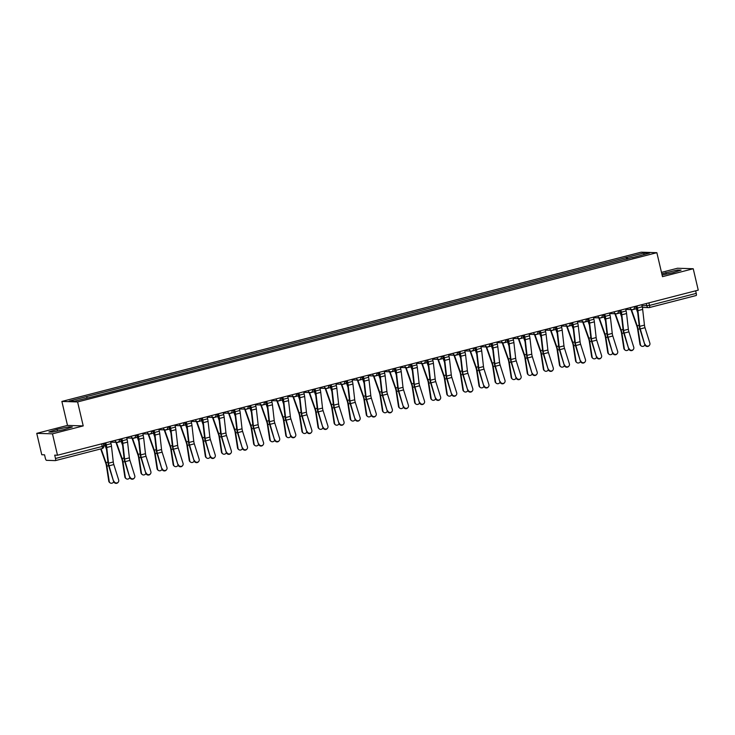 <?xml version="1.0" encoding="UTF-8"?>
<svg xmlns="http://www.w3.org/2000/svg" width="735" height="735" viewBox="0 0 735 735"><rect width="100%" height="100%" fill="white"/><g stroke="black" fill="none" stroke-linecap="round" stroke-linejoin="round"><path stroke-width="1.1" d="M36.75 433.347L52.47 433.834L57.495 455.231L698.25 290.141L693.234 268.744L662.483 276.663L656.86 252.684L641.131 252.188L61.878 401.439L67.501 425.418L36.75 433.347L41.766 454.744L44.55 454.827L45.331 458.162A2.214 0.606 -104.4 0 0 46.47 460.33L55.364 460.615A2.214 0.606 -104.4 0 0 55.419 460.606A2.214 0.606 -104.4 0 0 55.492 458.484L102.229 446.439L103.764 445.915L103.185 443.462M693.234 268.744L677.505 268.247L661.482 272.382M52.47 433.834L83.22 425.914L77.598 401.935L656.86 252.684M57.495 455.231L54.712 455.149L55.492 458.484M695.641 290.812L696.247 293.384A2.214 0.606 75.6 0 1 696.174 295.516A2.214 0.606 75.6 0 1 696.128 295.516L649.474 307.533M627.754 258.885L626.955 257.351L644.292 252.886L649.575 253.051L632.229 257.737M626.955 257.351L69.154 401.071L74.437 401.236L92.518 396.799L632.238 257.516M61.878 401.439L77.598 401.935M662.097 275.037L672.883 272.722L681.088 270.103L677.578 269.993L661.812 273.806M67.501 425.418L83.22 425.914M52.396 432.088L64.11 429.58L72.315 426.962L68.814 426.851L57.1 429.359L48.896 431.978L52.396 432.088M626.652 259.17L626.22 257.333M86.491 396.606L87.199 397.947M644.292 252.886L643.713 254.558M666.259 274.146L665.873 272.51M677.845 271.142L677.578 269.993M57.486 430.995L57.1 429.359M69.081 427.99L68.814 426.851M645.1 344.283A2.545 2.407 40.3 0 0 649.418 345.321A2.545 2.407 40.3 0 0 649.85 343.061L645.008 327.7L640.268 328.922L644.797 344.651A2.545 2.407 -139.7 0 0 649.106 345.68L649.418 345.321M636.583 306.026L637.052 308.02A5.54 1.516 75.6 0 1 637.41 310.078L639.202 325.789A5.54 1.516 -104.4 0 0 639.955 329.289L644.797 344.651M636.969 305.935L637.456 308.038A6.982 1.911 75.6 0 1 637.916 310.629L639.707 326.34A4.098 1.121 -104.4 0 0 640.268 328.922M641.71 304.703L642.206 306.807A6.982 1.911 75.6 0 1 642.666 309.407L644.448 325.118A4.098 1.121 -104.4 0 0 645.008 327.7M641.196 345.946L640.718 345.56A2.545 2.306 -51.3 0 1 639.937 344.182L640.415 344.568A2.545 2.306 128.7 0 0 644.898 344.917M635.619 306.274L635.711 306.67A5.54 1.516 -104.4 0 0 636.317 308.737L637.704 312.669M631.016 309.582A6.982 1.911 -104.4 0 0 631.319 310.482L636.933 326.312A4.098 1.121 75.6 0 1 637.585 328.903L639.937 344.182M631.448 309.6A5.54 1.516 -104.4 0 0 631.567 309.959L637.181 325.789A5.54 1.516 75.6 0 1 638.063 329.289L640.415 344.568M629.004 348.436A2.545 2.407 40.3 0 0 633.322 349.465A2.545 2.407 40.3 0 0 633.754 347.214L628.912 331.852L624.171 333.074L628.701 348.794A2.545 2.407 -139.7 0 0 633.01 349.832L633.322 349.465M620.487 310.179L620.956 312.173A5.54 1.516 75.6 0 1 621.314 314.222L623.105 329.941A5.54 1.516 -104.4 0 0 623.859 333.433L628.701 348.794M620.873 310.078L621.36 312.182A6.982 1.911 75.6 0 1 621.819 314.773L623.611 330.484A4.098 1.121 -104.4 0 0 624.171 333.074M625.614 308.856L626.11 310.96A6.982 1.911 75.6 0 1 626.569 313.551L628.351 329.262A4.098 1.121 -104.4 0 0 628.912 331.852M612.907 352.579A2.545 2.407 40.3 0 0 617.225 353.618A2.545 2.407 40.3 0 0 617.657 351.358L612.815 335.996L608.075 337.218L612.604 352.938A2.545 2.407 -139.7 0 0 616.913 353.976L617.225 353.618M604.39 314.323L604.859 316.316A5.54 1.516 75.6 0 1 605.217 318.374L607.009 334.085A5.54 1.516 -104.4 0 0 607.762 337.585L612.604 352.938M604.776 314.222L605.263 316.326A6.982 1.911 75.6 0 1 605.723 318.916L607.514 334.636A4.098 1.121 -104.4 0 0 608.075 337.218M609.517 313L610.013 315.104A6.982 1.911 75.6 0 1 610.473 317.695L612.255 333.414A4.098 1.121 -104.4 0 0 612.815 335.996M596.811 356.723A2.545 2.407 40.3 0 0 601.129 357.761A2.545 2.407 40.3 0 0 601.561 355.501L596.719 340.149L591.978 341.371L596.508 357.091A2.545 2.407 -139.7 0 0 600.817 358.129L601.129 357.761M588.294 318.466L588.763 320.46A5.54 1.516 75.6 0 1 589.121 322.518L590.912 338.238A5.54 1.516 -104.4 0 0 591.666 341.729L596.508 357.091M588.68 318.374L589.167 320.478A6.982 1.911 75.6 0 1 589.626 323.069L591.418 338.78A4.098 1.121 -104.4 0 0 591.978 341.371M593.421 317.152L593.917 319.256A6.982 1.911 75.6 0 1 594.376 321.847L596.159 337.558A4.098 1.121 -104.4 0 0 596.719 340.149M625.099 350.09L624.621 349.704A2.545 2.306 -51.3 0 1 623.84 348.335L624.318 348.721A2.545 2.306 128.7 0 0 628.802 349.061M619.522 310.427L619.614 310.813A5.54 1.516 -104.4 0 0 620.221 312.88L621.608 316.813M614.919 313.735A6.982 1.911 -104.4 0 0 615.223 314.626L620.836 330.456A4.098 1.121 75.6 0 1 621.488 333.047L623.84 348.335M615.351 313.744A5.54 1.516 -104.4 0 0 615.471 314.102L621.084 329.932A5.54 1.516 75.6 0 1 621.966 333.433L624.318 348.721M609.003 354.242L608.525 353.857A2.545 2.306 -51.3 0 1 607.744 352.478L608.222 352.864A2.545 2.306 128.7 0 0 612.705 353.213M603.426 314.571L603.518 314.966A5.54 1.516 -104.4 0 0 604.124 317.024L605.511 320.956M598.823 317.878A6.982 1.911 -104.4 0 0 599.126 318.779L604.74 334.609A4.098 1.121 75.6 0 1 605.392 337.2L607.744 352.478M599.255 317.897A5.54 1.516 -104.4 0 0 599.374 318.255L604.988 334.085A5.54 1.516 75.6 0 1 605.87 337.585L608.222 352.864M592.906 358.386L592.428 358A2.545 2.306 -51.3 0 1 591.647 356.622L592.125 357.008A2.545 2.306 128.7 0 0 596.609 357.357M587.329 318.724L587.421 319.109A5.54 1.516 -104.4 0 0 588.028 321.177L589.415 325.109M582.726 322.022A6.982 1.911 -104.4 0 0 583.03 322.922L588.643 338.752A4.098 1.121 75.6 0 1 589.295 341.343L591.647 356.622M583.158 322.04A5.54 1.516 -104.4 0 0 583.278 322.399L588.891 338.229A5.54 1.516 75.6 0 1 589.773 341.729L592.125 357.008M580.714 360.876A2.545 2.407 40.3 0 0 585.032 361.914A2.545 2.407 40.3 0 0 585.464 359.654L580.622 344.292L575.882 345.514L580.411 361.234A2.545 2.407 -139.7 0 0 584.72 362.272L585.032 361.914M572.197 322.619L572.666 324.613A5.54 1.516 75.6 0 1 573.034 326.671L574.816 342.381A5.54 1.516 -104.4 0 0 575.569 345.873L580.411 361.234M572.583 322.518L573.07 324.622A6.982 1.911 75.6 0 1 573.53 327.213L575.321 342.933A4.098 1.121 -104.4 0 0 575.882 345.514M577.324 321.296L577.82 323.4A6.982 1.911 75.6 0 1 578.28 325.991L580.062 341.702A4.098 1.121 -104.4 0 0 580.622 344.292M564.618 365.019A2.545 2.407 40.3 0 0 568.936 366.058A2.545 2.407 40.3 0 0 569.368 363.797L564.526 348.436L559.785 349.658L564.315 365.387A2.545 2.407 -139.7 0 0 568.624 366.416L568.936 366.058M556.101 326.763L556.57 328.756A5.54 1.516 75.6 0 1 556.937 330.814L558.719 346.525A5.54 1.516 -104.4 0 0 559.473 350.025L564.315 365.387M556.487 326.671L556.974 328.775A6.982 1.911 75.6 0 1 557.433 331.366L559.225 347.076A4.098 1.121 -104.4 0 0 559.785 349.658M561.228 325.44L561.724 327.544A6.982 1.911 75.6 0 1 562.183 330.144L563.966 345.854A4.098 1.121 -104.4 0 0 564.526 348.436M576.81 362.539L576.332 362.153A2.545 2.306 -51.3 0 1 575.551 360.775L576.029 361.161A2.545 2.306 128.7 0 0 580.512 361.51M571.233 322.867L571.325 323.262A5.54 1.516 -104.4 0 0 571.931 325.32L573.328 329.252M566.63 326.175A6.982 1.911 -104.4 0 0 566.933 327.066L572.547 342.905A4.098 1.121 75.6 0 1 573.199 345.487L575.551 360.775M567.062 326.184A5.54 1.516 -104.4 0 0 567.181 326.542L572.795 342.381A5.54 1.516 75.6 0 1 573.677 345.873L576.029 361.161M560.713 366.682L560.235 366.296A2.545 2.306 -51.3 0 1 559.454 364.918L559.932 365.304A2.545 2.306 128.7 0 0 564.416 365.653M555.136 327.011L555.228 327.406A5.54 1.516 -104.4 0 0 555.835 329.473L557.231 333.405M550.533 330.318A6.982 1.911 -104.4 0 0 550.837 331.219L556.45 347.049A4.098 1.121 75.6 0 1 557.102 349.639L559.454 364.918M550.965 330.337A5.54 1.516 -104.4 0 0 551.085 330.695L556.698 346.525A5.54 1.516 75.6 0 1 557.58 350.025L559.932 365.304M548.521 369.172A2.545 2.407 40.3 0 0 552.839 370.21A2.545 2.407 40.3 0 0 553.271 367.95L548.429 352.589L543.689 353.811L548.218 369.53A2.545 2.407 -139.7 0 0 552.536 370.569L552.839 370.21M540.005 330.915L540.473 332.909A5.54 1.516 75.6 0 1 540.841 334.967L542.623 350.678A5.54 1.516 -104.4 0 0 543.376 354.169L548.218 369.53M540.39 330.814L540.886 332.918A6.982 1.911 75.6 0 1 541.337 335.509L543.128 351.22A4.098 1.121 -104.4 0 0 543.689 353.811M545.131 329.592L545.627 331.696A6.982 1.911 75.6 0 1 546.087 334.287L547.869 349.998A4.098 1.121 -104.4 0 0 548.429 352.589M532.425 373.316A2.545 2.407 40.3 0 0 536.743 374.354A2.545 2.407 40.3 0 0 537.175 372.094L532.333 356.732L527.592 357.954L532.122 373.674A2.545 2.407 -139.7 0 0 536.44 374.712L536.743 374.354M523.908 335.059L524.377 337.053A5.54 1.516 75.6 0 1 524.744 339.111L526.526 354.821A5.54 1.516 -104.4 0 0 527.28 358.322L532.122 373.674M524.294 334.958L524.79 337.062A6.982 1.911 75.6 0 1 525.24 339.662L527.032 355.373A4.098 1.121 -104.4 0 0 527.592 357.954M529.035 333.736L529.531 335.84A6.982 1.911 75.6 0 1 529.99 338.431L531.772 354.151A4.098 1.121 -104.4 0 0 532.333 356.732M516.328 377.468A2.545 2.407 40.3 0 0 520.646 378.497A2.545 2.407 40.3 0 0 521.078 376.237L516.236 360.885L511.496 362.107L516.025 377.827A2.545 2.407 -139.7 0 0 520.343 378.865L520.646 378.497M507.812 339.212L508.28 341.196A5.54 1.516 75.6 0 1 508.648 343.254L510.43 358.974A5.54 1.516 -104.4 0 0 511.183 362.465L516.025 377.827M508.197 339.111L508.693 341.215A6.982 1.911 75.6 0 1 509.144 343.805L510.935 359.516A4.098 1.121 -104.4 0 0 511.496 362.107M512.938 337.889L513.434 339.993A6.982 1.911 75.6 0 1 513.894 342.583L515.676 358.294A4.098 1.121 -104.4 0 0 516.236 360.885M500.232 381.612A2.545 2.407 40.3 0 0 504.55 382.65A2.545 2.407 40.3 0 0 504.982 380.39L500.14 365.029L495.399 366.25L499.929 381.97A2.545 2.407 -139.7 0 0 504.247 383.008L504.55 382.65M491.715 343.355L492.184 345.349A5.54 1.516 75.6 0 1 492.551 347.407L494.333 363.118A5.54 1.516 -104.4 0 0 495.087 366.609L499.929 381.97M492.101 343.254L492.597 345.358A6.982 1.911 75.6 0 1 493.047 347.949L494.839 363.669A4.098 1.121 -104.4 0 0 495.399 366.25M496.842 342.032L497.338 344.136A6.982 1.911 75.6 0 1 497.797 346.727L499.579 362.438A4.098 1.121 -104.4 0 0 500.14 365.029M484.135 385.756A2.545 2.407 40.3 0 0 488.453 386.794A2.545 2.407 40.3 0 0 488.885 384.534L484.043 369.172L479.303 370.403L483.832 386.123A2.545 2.407 -139.7 0 0 488.15 387.152L488.453 386.794M475.618 347.499L476.087 349.492A5.54 1.516 75.6 0 1 476.455 351.55L478.237 367.261A5.54 1.516 -104.4 0 0 478.99 370.762L483.832 386.123M476.004 347.407L476.5 349.511A6.982 1.911 75.6 0 1 476.951 352.102L478.742 367.812A4.098 1.121 -104.4 0 0 479.303 370.403M480.745 346.176L481.241 348.289A6.982 1.911 75.6 0 1 481.701 350.88L483.483 366.59A4.098 1.121 -104.4 0 0 484.043 369.172M468.039 389.908A2.545 2.407 40.3 0 0 472.357 390.946A2.545 2.407 40.3 0 0 472.789 388.686L467.947 373.325L463.206 374.547L467.736 390.267A2.545 2.407 -139.7 0 0 472.054 391.305L472.357 390.946M459.522 351.652L459.991 353.645A5.54 1.516 75.6 0 1 460.358 355.703L462.14 371.414A5.54 1.516 -104.4 0 0 462.894 374.905L467.736 390.267M459.908 351.55L460.404 353.654A6.982 1.911 75.6 0 1 460.854 356.245L462.646 371.956A4.098 1.121 -104.4 0 0 463.206 374.547M464.649 350.329L465.145 352.433A6.982 1.911 75.6 0 1 465.604 355.023L467.387 370.734A4.098 1.121 -104.4 0 0 467.947 373.325M451.942 394.052A2.545 2.407 40.3 0 0 456.26 395.09A2.545 2.407 40.3 0 0 456.692 392.83L451.85 377.468L447.11 378.69L451.639 394.41A2.545 2.407 -139.7 0 0 455.957 395.448L456.26 395.09M443.425 355.795L443.894 357.789A5.54 1.516 75.6 0 1 444.262 359.847L446.044 375.557A5.54 1.516 -104.4 0 0 446.797 379.058L451.639 394.41M443.811 355.694L444.308 357.798A6.982 1.911 75.6 0 1 444.758 360.398L446.549 376.109A4.098 1.121 -104.4 0 0 447.11 378.69M448.561 354.472L449.048 356.576A6.982 1.911 75.6 0 1 449.508 359.167L451.29 374.887A4.098 1.121 -104.4 0 0 451.85 377.468M435.846 398.205A2.545 2.407 40.3 0 0 440.164 399.234A2.545 2.407 40.3 0 0 440.596 396.973L435.754 381.621L431.013 382.843L435.543 398.563A2.545 2.407 -139.7 0 0 439.861 399.601L440.164 399.234M427.329 359.948L427.798 361.932A5.54 1.516 75.6 0 1 428.165 363.99L429.947 379.71A5.54 1.516 -104.4 0 0 430.701 383.201L435.543 398.563M427.715 359.847L428.211 361.951A6.982 1.911 75.6 0 1 428.661 364.542L430.453 380.252A4.098 1.121 -104.4 0 0 431.013 382.843M432.465 358.625L432.952 360.729A6.982 1.911 75.6 0 1 433.411 363.32L435.193 379.03A4.098 1.121 -104.4 0 0 435.754 381.621M544.617 370.835L544.139 370.449A2.545 2.306 -51.3 0 1 543.358 369.071L543.836 369.457A2.545 2.306 128.7 0 0 548.319 369.797M539.04 331.163L539.132 331.549A5.54 1.516 -104.4 0 0 539.738 333.616L541.135 337.549M534.437 334.471A6.982 1.911 -104.4 0 0 534.74 335.362L540.354 351.192A4.098 1.121 75.6 0 1 541.006 353.783L543.358 369.071M534.869 334.48A5.54 1.516 -104.4 0 0 534.988 334.838L540.602 350.668A5.54 1.516 75.6 0 1 541.484 354.169L543.836 369.457M528.52 374.979L528.042 374.593A2.545 2.306 -51.3 0 1 527.261 373.215L527.739 373.6A2.545 2.306 128.7 0 0 532.223 373.95M522.943 335.307L523.035 335.702A5.54 1.516 -104.4 0 0 523.642 337.76L525.038 341.702M518.34 338.614A6.982 1.911 -104.4 0 0 518.644 339.515L524.257 355.345A4.098 1.121 75.6 0 1 524.909 357.936L527.261 373.215M518.772 338.633A5.54 1.516 -104.4 0 0 518.892 338.991L524.505 354.821A5.54 1.516 75.6 0 1 525.387 358.322L527.739 373.6M512.424 379.122L511.946 378.736A2.545 2.306 -51.3 0 1 511.165 377.358L511.643 377.744A2.545 2.306 128.7 0 0 516.126 378.093M506.847 339.46L506.939 339.846A5.54 1.516 -104.4 0 0 507.545 341.913L508.942 345.845M502.244 342.767A6.982 1.911 -104.4 0 0 502.547 343.658L508.161 359.488A4.098 1.121 75.6 0 1 508.813 362.079L511.165 377.358M502.676 342.776A5.54 1.516 -104.4 0 0 502.795 343.135L508.409 358.965A5.54 1.516 75.6 0 1 509.291 362.465L511.643 377.744M496.327 383.275L495.849 382.889A2.545 2.306 -51.3 0 1 495.068 381.511L495.546 381.897A2.545 2.306 128.7 0 0 500.03 382.246M490.75 343.603L490.842 343.998A5.54 1.516 -104.4 0 0 491.449 346.056L492.845 349.989M486.147 346.911A6.982 1.911 -104.4 0 0 486.451 347.802L492.064 363.641A4.098 1.121 75.6 0 1 492.716 366.223L495.068 381.511M486.579 346.92A5.54 1.516 -104.4 0 0 486.699 347.278L492.312 363.118A5.54 1.516 75.6 0 1 493.194 366.609L495.546 381.897M480.231 387.418L479.753 387.033A2.545 2.306 -51.3 0 1 478.972 385.654L479.45 386.04A2.545 2.306 128.7 0 0 483.933 386.389M474.654 347.747L474.746 348.142A5.54 1.516 -104.4 0 0 475.352 350.209L476.749 354.141M470.051 351.054A6.982 1.911 -104.4 0 0 470.354 351.955L475.968 367.785A4.098 1.121 75.6 0 1 476.62 370.376L478.972 385.654M470.483 351.073A5.54 1.516 -104.4 0 0 470.602 351.431L476.216 367.261A5.54 1.516 75.6 0 1 477.098 370.762L479.45 386.04M464.134 391.571L463.656 391.185A2.545 2.306 -51.3 0 1 462.875 389.807L463.353 390.193A2.545 2.306 128.7 0 0 467.837 390.542M458.557 351.9L458.649 352.285A5.54 1.516 -104.4 0 0 459.256 354.353L460.652 358.285M453.964 355.207A6.982 1.911 -104.4 0 0 454.258 356.098L459.871 371.928A4.098 1.121 75.6 0 1 460.523 374.519L462.875 389.807M454.386 355.216A5.54 1.516 -104.4 0 0 454.506 355.575L460.119 371.405A5.54 1.516 75.6 0 1 461.001 374.905L463.353 390.193M448.038 395.715L447.56 395.329A2.545 2.306 -51.3 0 1 446.779 393.951L447.257 394.337A2.545 2.306 128.7 0 0 451.74 394.686M442.461 356.043L442.553 356.438A5.54 1.516 -104.4 0 0 443.159 358.496L444.556 362.438M437.867 359.351A6.982 1.911 -104.4 0 0 438.161 360.251L443.775 376.081A4.098 1.121 75.6 0 1 444.427 378.672L446.779 393.951M438.29 359.369A5.54 1.516 -104.4 0 0 438.409 359.727L444.023 375.557A5.54 1.516 75.6 0 1 444.905 379.058L447.257 394.337M431.941 399.858L431.463 399.472A2.545 2.306 -51.3 0 1 430.682 398.104L431.16 398.489A2.545 2.306 128.7 0 0 435.644 398.829M426.364 360.196L426.456 360.582A5.54 1.516 -104.4 0 0 427.063 362.649L428.459 366.581M421.771 363.503A6.982 1.911 -104.4 0 0 422.065 364.395L427.678 380.225A4.098 1.121 75.6 0 1 428.33 382.816L430.682 398.104M422.193 363.513A5.54 1.516 -104.4 0 0 422.313 363.871L427.926 379.701A5.54 1.516 75.6 0 1 428.808 383.201L431.16 398.489M419.749 402.348A2.545 2.407 40.3 0 0 424.067 403.386A2.545 2.407 40.3 0 0 424.499 401.126L419.657 385.765L414.917 386.987L419.446 402.706A2.545 2.407 -139.7 0 0 423.764 403.745L424.067 403.386M411.233 364.091L411.701 366.085A5.54 1.516 75.6 0 1 412.069 368.143L413.851 383.854A5.54 1.516 -104.4 0 0 414.604 387.345L419.446 402.706M411.618 363.99L412.114 366.094A6.982 1.911 75.6 0 1 412.565 368.685L414.356 384.405A4.098 1.121 -104.4 0 0 414.917 386.987M416.368 362.768L416.855 364.872A6.982 1.911 75.6 0 1 417.315 367.463L419.097 383.174A4.098 1.121 -104.4 0 0 419.657 385.765M403.653 406.492A2.545 2.407 40.3 0 0 407.971 407.53A2.545 2.407 40.3 0 0 408.403 405.27L403.561 389.908L398.82 391.139L403.35 406.859A2.545 2.407 -139.7 0 0 407.668 407.888L407.971 407.53M395.136 368.235L395.605 370.229A5.54 1.516 75.6 0 1 395.972 372.287L397.754 387.997A5.54 1.516 -104.4 0 0 398.508 391.498L403.35 406.859M395.522 368.143L396.018 370.247A6.982 1.911 75.6 0 1 396.477 372.838L398.26 388.549A4.098 1.121 -104.4 0 0 398.82 391.139M400.272 366.921L400.759 369.025A6.982 1.911 75.6 0 1 401.218 371.616L403 387.327A4.098 1.121 -104.4 0 0 403.561 389.908M387.556 410.644A2.545 2.407 40.3 0 0 391.874 411.683A2.545 2.407 40.3 0 0 392.306 409.423L387.464 394.061L382.724 395.283L387.253 411.003A2.545 2.407 -139.7 0 0 391.571 412.041L391.874 411.683M379.039 372.388L379.508 374.381A5.54 1.516 75.6 0 1 379.876 376.439L381.658 392.15A5.54 1.516 -104.4 0 0 382.421 395.641L387.253 411.003M379.425 372.287L379.921 374.391A6.982 1.911 75.6 0 1 380.381 376.981L382.163 392.692A4.098 1.121 -104.4 0 0 382.724 395.283M384.175 371.065L384.662 373.169A6.982 1.911 75.6 0 1 385.122 375.76L386.904 391.47A4.098 1.121 -104.4 0 0 387.464 394.061M371.46 414.788A2.545 2.407 40.3 0 0 375.778 415.826A2.545 2.407 40.3 0 0 376.21 413.566L371.368 398.205L366.627 399.427L371.157 415.156A2.545 2.407 -139.7 0 0 375.475 416.185L375.778 415.826M362.943 376.531L363.412 378.525A5.54 1.516 75.6 0 1 363.779 380.583L365.561 396.294A5.54 1.516 -104.4 0 0 366.324 399.794L371.157 415.156M363.329 376.43L363.825 378.534A6.982 1.911 75.6 0 1 364.284 381.134L366.067 396.845A4.098 1.121 -104.4 0 0 366.627 399.427M368.079 375.208L368.566 377.312A6.982 1.911 75.6 0 1 369.025 379.903L370.808 395.623A4.098 1.121 -104.4 0 0 371.368 398.205M355.363 418.941A2.545 2.407 40.3 0 0 359.681 419.97A2.545 2.407 40.3 0 0 360.113 417.71L355.281 402.357L350.531 403.579L355.06 419.299A2.545 2.407 -139.7 0 0 359.378 420.337L359.681 419.97M346.846 380.684L347.315 382.678A5.54 1.516 75.6 0 1 347.683 384.727L349.465 400.446A5.54 1.516 -104.4 0 0 350.227 403.938L355.06 419.299M347.232 380.583L347.728 382.687A6.982 1.911 75.6 0 1 348.188 385.278L349.97 400.988A4.098 1.121 -104.4 0 0 350.531 403.579M351.982 379.361L352.469 381.465A6.982 1.911 75.6 0 1 352.929 384.056L354.72 399.767A4.098 1.121 -104.4 0 0 355.281 402.357M339.267 423.084A2.545 2.407 40.3 0 0 343.585 424.123A2.545 2.407 40.3 0 0 344.017 421.862L339.184 406.501L334.434 407.723L338.964 423.443A2.545 2.407 -139.7 0 0 343.282 424.481L343.585 424.123M330.75 384.828L331.219 386.821A5.54 1.516 75.6 0 1 331.586 388.879L333.368 404.59A5.54 1.516 -104.4 0 0 334.131 408.09L338.964 423.443M331.136 384.727L331.632 386.83A6.982 1.911 75.6 0 1 332.091 389.421L333.874 405.141A4.098 1.121 -104.4 0 0 334.434 407.723M335.886 383.505L336.373 385.609A6.982 1.911 75.6 0 1 336.832 388.199L338.624 403.919A4.098 1.121 -104.4 0 0 339.184 406.501M323.17 427.228A2.545 2.407 40.3 0 0 327.488 428.266A2.545 2.407 40.3 0 0 327.92 426.006L323.088 410.644L318.338 411.876L322.867 427.595A2.545 2.407 -139.7 0 0 327.185 428.634L327.488 428.266M314.654 388.971L315.122 390.965A5.54 1.516 75.6 0 1 315.49 393.023L317.272 408.733A5.54 1.516 -104.4 0 0 318.034 412.234L322.867 427.595M315.039 388.879L315.535 390.983A6.982 1.911 75.6 0 1 315.995 393.574L317.777 409.285A4.098 1.121 -104.4 0 0 318.338 411.876M319.789 387.657L320.276 389.761A6.982 1.911 75.6 0 1 320.736 392.352L322.527 408.063A4.098 1.121 -104.4 0 0 323.088 410.644M307.074 431.381A2.545 2.407 40.3 0 0 311.392 432.419A2.545 2.407 40.3 0 0 311.824 430.159L306.991 414.797L302.241 416.019L306.771 431.739A2.545 2.407 -139.7 0 0 311.089 432.777L311.392 432.419M298.557 393.124L299.026 395.118A5.54 1.516 75.6 0 1 299.393 397.176L301.175 412.886A5.54 1.516 -104.4 0 0 301.938 416.377L306.771 431.739M298.943 393.023L299.439 395.127A6.982 1.911 75.6 0 1 299.898 397.718L301.681 413.428A4.098 1.121 -104.4 0 0 302.241 416.019M303.693 391.801L304.18 393.905A6.982 1.911 75.6 0 1 304.639 396.496L306.431 412.206A4.098 1.121 -104.4 0 0 306.991 414.797M290.977 435.524A2.545 2.407 40.3 0 0 295.295 436.562A2.545 2.407 40.3 0 0 295.727 434.302L290.895 418.941L286.145 420.163L290.674 435.892A2.545 2.407 -139.7 0 0 294.992 436.921L295.295 436.562M282.46 397.267L282.929 399.261A5.54 1.516 75.6 0 1 283.297 401.319L285.079 417.03A5.54 1.516 -104.4 0 0 285.841 420.53L290.674 435.892M282.846 397.166L283.342 399.28A6.982 1.911 75.6 0 1 283.802 401.87L285.584 417.581A4.098 1.121 -104.4 0 0 286.145 420.163M287.596 395.944L288.083 398.048A6.982 1.911 75.6 0 1 288.543 400.648L290.334 416.359A4.098 1.121 -104.4 0 0 290.895 418.941M274.881 439.677A2.545 2.407 40.3 0 0 279.199 440.706A2.545 2.407 40.3 0 0 279.631 438.455L274.798 423.094L270.048 424.315L274.578 440.035A2.545 2.407 -139.7 0 0 278.896 441.073L279.199 440.706M266.364 401.42L266.833 403.414A5.54 1.516 75.6 0 1 267.2 405.463L268.982 421.183A5.54 1.516 -104.4 0 0 269.745 424.674L274.578 440.035M266.75 401.319L267.246 403.423A6.982 1.911 75.6 0 1 267.705 406.014L269.488 421.725A4.098 1.121 -104.4 0 0 270.048 424.315M271.5 400.097L271.987 402.201A6.982 1.911 75.6 0 1 272.446 404.792L274.238 420.503A4.098 1.121 -104.4 0 0 274.798 423.094M258.784 443.821A2.545 2.407 40.3 0 0 263.102 444.859A2.545 2.407 40.3 0 0 263.534 442.599L258.702 427.237L253.952 428.459L258.481 444.179A2.545 2.407 -139.7 0 0 262.799 445.217L263.102 444.859M250.267 405.564L250.736 407.558A5.54 1.516 75.6 0 1 251.104 409.615L252.886 425.326A5.54 1.516 -104.4 0 0 253.648 428.827L258.481 444.179M250.653 405.463L251.149 407.567A6.982 1.911 75.6 0 1 251.609 410.158L253.391 425.877A4.098 1.121 -104.4 0 0 253.952 428.459M255.403 404.241L255.89 406.345A6.982 1.911 75.6 0 1 256.35 408.936L258.141 424.655A4.098 1.121 -104.4 0 0 258.702 427.237M242.688 447.964A2.545 2.407 40.3 0 0 247.006 449.002A2.545 2.407 40.3 0 0 247.438 446.742L242.605 431.39L237.855 432.612L242.385 448.332A2.545 2.407 -139.7 0 0 246.703 449.37L247.006 449.002M234.18 409.707L234.64 411.701A5.54 1.516 75.6 0 1 235.007 413.759L236.789 429.47A5.54 1.516 -104.4 0 0 237.552 432.97L242.385 448.332M234.557 409.615L235.053 411.719A6.982 1.911 75.6 0 1 235.512 414.31L237.295 430.021A4.098 1.121 -104.4 0 0 237.855 432.612M239.307 408.394L239.794 410.498A6.982 1.911 75.6 0 1 240.253 413.088L242.045 428.799A4.098 1.121 -104.4 0 0 242.605 431.39M226.591 452.117A2.545 2.407 40.3 0 0 230.909 453.155A2.545 2.407 40.3 0 0 231.341 450.895L226.509 435.533L221.759 436.755L226.288 452.475A2.545 2.407 -139.7 0 0 230.606 453.513L230.909 453.155M218.084 413.86L218.543 415.854A5.54 1.516 75.6 0 1 218.911 417.912L220.693 433.622A5.54 1.516 -104.4 0 0 221.455 437.114L226.288 452.475M218.46 413.759L218.956 415.863A6.982 1.911 75.6 0 1 219.416 418.454L221.198 434.164A4.098 1.121 -104.4 0 0 221.759 436.755M223.21 412.537L223.706 414.641A6.982 1.911 75.6 0 1 224.157 417.232L225.948 432.943A4.098 1.121 -104.4 0 0 226.509 435.533M210.495 456.26A2.545 2.407 40.3 0 0 214.813 457.299A2.545 2.407 40.3 0 0 215.245 455.038L210.412 439.677L205.662 440.899L210.192 456.628A2.545 2.407 -139.7 0 0 214.51 457.657L214.813 457.299M201.987 418.004L202.447 419.997A5.54 1.516 75.6 0 1 202.814 422.055L204.596 437.766A5.54 1.516 -104.4 0 0 205.359 441.266L210.192 456.628M202.364 417.912L202.86 420.016A6.982 1.911 75.6 0 1 203.319 422.607L205.102 438.317A4.098 1.121 -104.4 0 0 205.662 440.899M207.114 416.681L207.61 418.785A6.982 1.911 75.6 0 1 208.06 421.385L209.852 437.095A4.098 1.121 -104.4 0 0 210.412 439.677M194.398 460.413A2.545 2.407 40.3 0 0 198.716 461.442A2.545 2.407 40.3 0 0 199.148 459.191L194.316 443.83L189.566 445.052L194.095 460.771A2.545 2.407 -139.7 0 0 198.413 461.81L198.716 461.442M185.891 422.156L186.35 424.15A5.54 1.516 75.6 0 1 186.718 426.199L188.5 441.919A5.54 1.516 -104.4 0 0 189.262 445.41L194.095 460.771M186.267 422.055L186.763 424.159A6.982 1.911 75.6 0 1 187.223 426.75L189.005 442.461A4.098 1.121 -104.4 0 0 189.566 445.052M191.017 420.833L191.513 422.937A6.982 1.911 75.6 0 1 191.964 425.528L193.755 441.239A4.098 1.121 -104.4 0 0 194.316 443.83M415.845 404.011L415.367 403.625A2.545 2.306 -51.3 0 1 414.586 402.247L415.064 402.633A2.545 2.306 128.7 0 0 419.547 402.982M410.268 364.339L410.36 364.735A5.54 1.516 -104.4 0 0 410.966 366.793L412.363 370.725M405.674 367.647A6.982 1.911 -104.4 0 0 405.968 368.538L411.582 384.377A4.098 1.121 75.6 0 1 412.234 386.968L414.586 402.247M406.097 367.656A5.54 1.516 -104.4 0 0 406.216 368.014L411.83 383.854A5.54 1.516 75.6 0 1 412.712 387.354L415.064 402.633M399.748 408.155L399.27 407.769A2.545 2.306 -51.3 0 1 398.489 406.391L398.967 406.777A2.545 2.306 128.7 0 0 403.451 407.126M394.171 368.483L394.263 368.878A5.54 1.516 -104.4 0 0 394.87 370.945L396.266 374.878M389.578 371.791A6.982 1.911 -104.4 0 0 389.872 372.691L395.485 388.521A4.098 1.121 75.6 0 1 396.137 391.112L398.489 406.391M390 371.809A5.54 1.516 -104.4 0 0 390.12 372.167L395.733 387.997A5.54 1.516 75.6 0 1 396.615 391.498L398.967 406.777M383.652 412.307L383.174 411.922A2.545 2.306 -51.3 0 1 382.393 410.543L382.871 410.929A2.545 2.306 128.7 0 0 387.354 411.278M378.075 372.636L378.167 373.022A5.54 1.516 -104.4 0 0 378.773 375.089L380.17 379.021M373.481 375.943A6.982 1.911 -104.4 0 0 373.775 376.834L379.389 392.665A4.098 1.121 75.6 0 1 380.041 395.255L382.393 410.543M373.904 375.952A5.54 1.516 -104.4 0 0 374.023 376.311L379.637 392.141A5.54 1.516 75.6 0 1 380.519 395.641L382.871 410.929M367.555 416.451L367.077 416.065A2.545 2.306 -51.3 0 1 366.296 414.687L366.774 415.073A2.545 2.306 128.7 0 0 371.258 415.422M361.978 376.779L362.07 377.174A5.54 1.516 -104.4 0 0 362.677 379.242L364.073 383.174M357.385 380.087A6.982 1.911 -104.4 0 0 357.679 380.987L363.292 396.817A4.098 1.121 75.6 0 1 363.944 399.408L366.296 414.687M357.807 380.105A5.54 1.516 -104.4 0 0 357.927 380.464L363.54 396.294A5.54 1.516 75.6 0 1 364.422 399.794L366.774 415.073M351.459 420.595L350.981 420.209A2.545 2.306 -51.3 0 1 350.2 418.84L350.678 419.226A2.545 2.306 128.7 0 0 355.161 419.566M345.882 380.932L345.974 381.318A5.54 1.516 -104.4 0 0 346.58 383.385L347.977 387.317M341.288 384.24A6.982 1.911 -104.4 0 0 341.582 385.131L347.196 400.961A4.098 1.121 75.6 0 1 347.848 403.552L350.2 418.84M341.711 384.249A5.54 1.516 -104.4 0 0 341.83 384.607L347.444 400.437A5.54 1.516 75.6 0 1 348.335 403.938L350.678 419.226M335.362 424.747L334.884 424.361A2.545 2.306 -51.3 0 1 334.103 422.983L334.581 423.369A2.545 2.306 128.7 0 0 339.065 423.718M329.785 385.076L329.877 385.471A5.54 1.516 -104.4 0 0 330.484 387.529L331.88 391.461M325.192 388.383A6.982 1.911 -104.4 0 0 325.486 389.274L331.099 405.114A4.098 1.121 75.6 0 1 331.751 407.704L334.103 422.983M325.614 388.392A5.54 1.516 -104.4 0 0 325.734 388.751L331.347 404.59A5.54 1.516 75.6 0 1 332.238 408.09L334.581 423.369M319.266 428.891L318.788 428.505A2.545 2.306 -51.3 0 1 318.007 427.127L318.485 427.513A2.545 2.306 128.7 0 0 322.968 427.862M313.689 389.219L313.781 389.614A5.54 1.516 -104.4 0 0 314.387 391.681L315.784 395.614M309.095 392.527A6.982 1.911 -104.4 0 0 309.389 393.427L315.003 409.257A4.098 1.121 75.6 0 1 315.655 411.848L318.007 427.127M309.518 392.545A5.54 1.516 -104.4 0 0 309.637 392.903L315.251 408.733A5.54 1.516 75.6 0 1 316.142 412.234L318.485 427.513M303.169 433.044L302.691 432.658A2.545 2.306 -51.3 0 1 301.91 431.28L302.388 431.665A2.545 2.306 128.7 0 0 306.872 432.015M297.592 393.372L297.684 393.758A5.54 1.516 -104.4 0 0 298.291 395.825L299.687 399.757M292.999 396.679A6.982 1.911 -104.4 0 0 293.293 397.571L298.906 413.41A4.098 1.121 75.6 0 1 299.558 415.992L301.91 431.28M293.421 396.689A5.54 1.516 -104.4 0 0 293.541 397.047L299.154 412.877A5.54 1.516 75.6 0 1 300.045 416.377L302.388 431.665M287.073 437.187L286.595 436.801A2.545 2.306 -51.3 0 1 285.814 435.423L286.292 435.809A2.545 2.306 128.7 0 0 290.775 436.158M281.496 397.516L281.588 397.911A5.54 1.516 -104.4 0 0 282.194 399.978L283.591 403.91M276.902 400.823A6.982 1.911 -104.4 0 0 277.196 401.723L282.81 417.553A4.098 1.121 75.6 0 1 283.462 420.144L285.814 435.423M277.325 400.841A5.54 1.516 -104.4 0 0 277.444 401.2L283.058 417.03A5.54 1.516 75.6 0 1 283.949 420.53L286.292 435.809M270.976 441.331L270.498 440.945A2.545 2.306 -51.3 0 1 269.717 439.576L270.204 439.962A2.545 2.306 128.7 0 0 274.679 440.302M265.399 401.668L265.491 402.054A5.54 1.516 -104.4 0 0 266.098 404.121L267.494 408.054M260.806 404.976A6.982 1.911 -104.4 0 0 261.1 405.867L266.713 421.697A4.098 1.121 75.6 0 1 267.365 424.288L269.717 439.576M261.228 404.985A5.54 1.516 -104.4 0 0 261.348 405.343L266.961 421.173A5.54 1.516 75.6 0 1 267.852 424.674L270.204 439.962M254.88 445.483L254.402 445.098A2.545 2.306 -51.3 0 1 253.621 443.719L254.108 444.105A2.545 2.306 128.7 0 0 258.582 444.454M249.303 405.812L249.395 406.207A5.54 1.516 -104.4 0 0 250.001 408.265L251.398 412.197M244.709 409.119A6.982 1.911 -104.4 0 0 245.003 410.02L250.617 425.85A4.098 1.121 75.6 0 1 251.269 428.441L253.621 443.719M245.132 409.129A5.54 1.516 -104.4 0 0 245.26 409.487L250.865 425.326A5.54 1.516 75.6 0 1 251.756 428.827L254.108 444.105M238.783 449.627L238.305 449.241A2.545 2.306 -51.3 0 1 237.524 447.863L238.011 448.249A2.545 2.306 128.7 0 0 242.486 448.598M233.206 409.955L233.298 410.35A5.54 1.516 -104.4 0 0 233.905 412.418L235.301 416.35M228.613 413.263A6.982 1.911 -104.4 0 0 228.907 414.163L234.52 429.993A4.098 1.121 75.6 0 1 235.172 432.584L237.524 447.863M229.035 413.281A5.54 1.516 -104.4 0 0 229.164 413.64L234.777 429.47A5.54 1.516 75.6 0 1 235.659 432.97L238.011 448.249M222.687 453.78L222.209 453.394A2.545 2.306 -51.3 0 1 221.428 452.016L221.915 452.402A2.545 2.306 128.7 0 0 226.389 452.751M217.11 414.108L217.202 414.494A5.54 1.516 -104.4 0 0 217.808 416.561L219.205 420.493M212.516 417.416A6.982 1.911 -104.4 0 0 212.81 418.307L218.424 434.146A4.098 1.121 75.6 0 1 219.076 436.728L221.428 452.016M212.939 417.425A5.54 1.516 -104.4 0 0 213.067 417.783L218.681 433.622A5.54 1.516 75.6 0 1 219.563 437.114L221.915 452.402M206.59 457.923L206.112 457.537A2.545 2.306 -51.3 0 1 205.331 456.159L205.818 456.545A2.545 2.306 128.7 0 0 210.293 456.894M201.023 418.252L201.114 418.647A5.54 1.516 -104.4 0 0 201.712 420.714L203.108 424.646M196.42 421.559A6.982 1.911 -104.4 0 0 196.714 422.46L202.327 438.29A4.098 1.121 75.6 0 1 202.979 440.881L205.331 456.159M196.842 421.578A5.54 1.516 -104.4 0 0 196.971 421.936L202.584 437.766A5.54 1.516 75.6 0 1 203.466 441.266L205.818 456.545M190.503 462.067L190.016 461.681A2.545 2.306 -51.3 0 1 189.235 460.312L189.722 460.698A2.545 2.306 128.7 0 0 194.196 461.038M184.926 422.404L185.018 422.79A5.54 1.516 -104.4 0 0 185.615 424.858L187.012 428.79M180.323 425.712A6.982 1.911 -104.4 0 0 180.617 426.603L186.231 442.433A4.098 1.121 75.6 0 1 186.883 445.024L189.235 460.312M180.746 425.721A5.54 1.516 -104.4 0 0 180.874 426.079L186.488 441.91A5.54 1.516 75.6 0 1 187.37 445.41L189.722 460.698M178.302 464.557A2.545 2.407 40.3 0 0 182.62 465.595A2.545 2.407 40.3 0 0 183.052 463.335L178.219 447.973L173.469 449.195L177.999 464.915A2.545 2.407 -139.7 0 0 182.317 465.953L182.62 465.595M169.794 426.3L170.254 428.294A5.54 1.516 75.6 0 1 170.621 430.352L172.403 446.062A5.54 1.516 -104.4 0 0 173.166 449.563L177.999 464.915M170.171 426.199L170.667 428.303A6.982 1.911 75.6 0 1 171.126 430.894L172.909 446.614A4.098 1.121 -104.4 0 0 173.469 449.195M174.921 424.977L175.417 427.081A6.982 1.911 75.6 0 1 175.867 429.672L177.659 445.392A4.098 1.121 -104.4 0 0 178.219 447.973M174.406 466.22L173.919 465.834A2.545 2.306 -51.3 0 1 173.138 464.456L173.625 464.842A2.545 2.306 128.7 0 0 178.1 465.191M168.829 426.548L168.921 426.943A5.54 1.516 -104.4 0 0 169.519 429.001L170.915 432.933M164.227 429.856A6.982 1.911 -104.4 0 0 164.521 430.756L170.134 446.586A4.098 1.121 75.6 0 1 170.786 449.177L173.138 464.456M164.649 429.865A5.54 1.516 -104.4 0 0 164.778 430.232L170.391 446.062A5.54 1.516 75.6 0 1 171.273 449.563L173.625 464.842M162.205 468.7A2.545 2.407 40.3 0 0 166.523 469.738A2.545 2.407 40.3 0 0 166.955 467.478L162.123 452.126L157.373 453.348L161.902 469.068A2.545 2.407 -139.7 0 0 166.22 470.106L166.523 469.738M153.698 430.444L154.157 432.437A5.54 1.516 75.6 0 1 154.525 434.495L156.307 450.215A5.54 1.516 -104.4 0 0 157.07 453.706L161.902 469.068M154.074 430.352L154.571 432.456A6.982 1.911 75.6 0 1 155.03 435.046L156.812 450.757A4.098 1.121 -104.4 0 0 157.373 453.348M158.824 429.13L159.32 431.234A6.982 1.911 75.6 0 1 159.771 433.825L161.562 449.535A4.098 1.121 -104.4 0 0 162.123 452.126M158.31 470.363L157.823 469.977A2.545 2.306 -51.3 0 1 157.042 468.599L157.529 468.985A2.545 2.306 128.7 0 0 162.003 469.334M152.733 430.701L152.825 431.087A5.54 1.516 -104.4 0 0 153.422 433.154L154.819 437.086M148.13 433.999A6.982 1.911 -104.4 0 0 148.424 434.899L154.038 450.73A4.098 1.121 75.6 0 1 154.69 453.32L157.042 468.599M148.553 434.017A5.54 1.516 -104.4 0 0 148.681 434.376L154.295 450.206A5.54 1.516 75.6 0 1 155.177 453.706L157.529 468.985M146.118 472.853A2.545 2.407 40.3 0 0 150.427 473.891A2.545 2.407 40.3 0 0 150.859 471.631L146.026 456.27L141.276 457.492L145.806 473.211A2.545 2.407 -139.7 0 0 150.124 474.25L150.427 473.891M137.601 434.596L138.07 436.59A5.54 1.516 75.6 0 1 138.428 438.648L140.21 454.359A5.54 1.516 -104.4 0 0 140.973 457.85L145.806 473.211M137.978 434.495L138.474 436.599A6.982 1.911 75.6 0 1 138.933 439.19L140.716 454.91A4.098 1.121 -104.4 0 0 141.276 457.492M142.728 433.273L143.224 435.377A6.982 1.911 75.6 0 1 143.674 437.968L145.466 453.679A4.098 1.121 -104.4 0 0 146.026 456.27M142.213 474.516L141.726 474.13A2.545 2.306 -51.3 0 1 140.945 472.752L141.432 473.138A2.545 2.306 128.7 0 0 145.907 473.487M136.636 434.844L136.728 435.239A5.54 1.516 -104.4 0 0 137.326 437.297L138.722 441.23M132.034 438.152A6.982 1.911 -104.4 0 0 132.328 439.043L137.941 454.882A4.098 1.121 75.6 0 1 138.593 457.464L140.945 472.752M132.456 438.161A5.54 1.516 -104.4 0 0 132.585 438.519L138.198 454.359A5.54 1.516 75.6 0 1 139.08 457.85L141.432 473.138M130.022 476.997A2.545 2.407 40.3 0 0 134.33 478.035A2.545 2.407 40.3 0 0 134.762 475.775L129.93 460.413L125.18 461.635L129.709 477.364A2.545 2.407 -139.7 0 0 134.027 478.393L134.33 478.035M121.505 438.74L121.973 440.734A5.54 1.516 75.6 0 1 122.332 442.792L124.114 458.502A5.54 1.516 -104.4 0 0 124.876 462.003L129.709 477.364M121.881 438.648L122.377 440.752A6.982 1.911 75.6 0 1 122.837 443.343L124.619 459.053A4.098 1.121 -104.4 0 0 125.18 461.635M126.631 437.417L127.127 439.521A6.982 1.911 75.6 0 1 127.578 442.121L129.369 457.831A4.098 1.121 -104.4 0 0 129.93 460.413M126.117 478.66L125.63 478.274A2.545 2.306 -51.3 0 1 124.849 476.896L125.336 477.281A2.545 2.306 128.7 0 0 129.81 477.631M120.54 438.988L120.632 439.383A5.54 1.516 -104.4 0 0 121.229 441.45L122.626 445.382M115.937 442.295A6.982 1.911 -104.4 0 0 116.231 443.196L121.845 459.026A4.098 1.121 75.6 0 1 122.497 461.617L124.849 476.896M116.36 442.314A5.54 1.516 -104.4 0 0 116.488 442.672L122.102 458.502A5.54 1.516 75.6 0 1 122.984 462.003L125.336 477.281M113.925 481.149A2.545 2.407 40.3 0 0 118.234 482.178A2.545 2.407 40.3 0 0 118.666 479.927L113.833 464.566L109.083 465.788L113.613 481.508A2.545 2.407 -139.7 0 0 117.931 482.546L118.234 482.178M105.408 442.893L105.877 444.886A5.54 1.516 75.6 0 1 106.235 446.944L108.017 462.655A5.54 1.516 -104.4 0 0 108.78 466.146L113.613 481.508M105.785 442.792L106.281 444.895A6.982 1.911 75.6 0 1 106.74 447.486L108.523 463.197A4.098 1.121 -104.4 0 0 109.083 465.788M110.535 441.57L111.031 443.674A6.982 1.911 75.6 0 1 111.481 446.264L113.273 461.975A4.098 1.121 -104.4 0 0 113.833 464.566M110.02 482.812L109.533 482.426A2.545 2.306 -51.3 0 1 108.752 481.048L109.239 481.434A2.545 2.306 128.7 0 0 113.714 481.774M104.444 443.141L104.535 443.527A5.54 1.516 -104.4 0 0 105.133 445.594L106.529 449.526M100.704 448.938L105.748 463.169A4.098 1.121 75.6 0 1 106.4 465.76L108.752 481.048M101.108 448.837L106.005 462.646A5.54 1.516 75.6 0 1 106.887 466.146L109.239 481.434M114.201 440.623L119.281 439.319M130.297 436.48L135.378 435.166M146.394 432.327L151.474 431.022M162.49 428.183L167.571 426.87M178.587 424.031L183.667 422.726M194.683 419.887L199.764 418.573M210.78 415.744L215.86 414.43M226.876 411.591L231.957 410.286M242.973 407.447L248.053 406.133M259.069 403.294L264.15 401.99M275.166 399.151L280.246 397.837M291.262 395.007L296.343 393.694M307.359 390.855L312.439 389.55M323.455 386.711L328.536 385.397M339.552 382.558L344.632 381.254M355.648 378.415L360.729 377.101M371.745 374.262L376.825 372.957M387.841 370.118L392.922 368.814M403.938 365.975L409.018 364.661M420.034 361.822L425.115 360.517M436.131 357.679L441.211 356.365M452.227 353.526L457.308 352.221M468.324 349.382L473.404 348.078M484.42 345.239L489.501 343.925M500.517 341.086L505.597 339.781M516.613 336.942L521.694 335.629M532.71 332.79L537.79 331.485M548.806 328.646L553.887 327.341M564.903 324.502L569.983 323.189M580.999 320.35L586.08 319.045M597.096 316.206L602.176 314.892M613.183 312.053L618.264 310.749M629.279 307.91L634.36 306.596M101.632 443.866L102.229 446.439A2.214 0.606 -104.4 0 1 102.156 448.561A2.214 0.606 -104.4 0 1 102.11 448.57L55.456 460.588M641.967 305.788L649.51 305.429L696.247 293.384M646.249 303.537L646.818 305.944A2.214 2.122 -88.2 0 0 648.812 307.625A2.214 2.214 0 0 0 649.428 307.552A2.214 0.606 -104.4 0 0 649.51 305.429L648.904 302.857M115.073 440.403L115.129 440.651A2.214 2.122 91.8 0 0 117.701 442.268M131.17 436.25L131.225 436.507A2.214 2.122 91.8 0 0 133.798 438.124M147.266 432.106L147.322 432.355A2.214 2.122 91.8 0 0 149.894 433.981M163.363 427.954L163.418 428.211A2.214 2.122 91.8 0 0 165.991 429.828M179.459 423.81L179.515 424.067A2.214 2.122 91.8 0 0 182.087 425.684M195.556 419.667L195.611 419.915A2.214 2.122 91.8 0 0 198.184 421.532M211.652 415.514L211.708 415.771A2.214 2.122 91.8 0 0 214.28 417.388M227.749 411.37L227.804 411.618A2.214 2.122 91.8 0 0 230.377 413.245M243.845 407.218L243.901 407.475A2.214 2.122 91.8 0 0 246.473 409.092M259.942 403.074L259.997 403.322A2.214 2.122 91.8 0 0 262.57 404.948M276.038 398.921L276.094 399.178A2.214 2.122 91.8 0 0 278.666 400.796M292.135 394.778L292.19 395.035A2.214 2.122 91.8 0 0 294.763 396.652M308.231 390.634L308.287 390.882A2.214 2.122 91.8 0 0 310.859 392.499M324.328 386.481L324.383 386.739A2.214 2.122 91.8 0 0 326.956 388.356M340.424 382.338L340.48 382.586A2.214 2.122 91.8 0 0 343.052 384.212M356.521 378.185L356.576 378.442A2.214 2.122 91.8 0 0 359.149 380.059M372.617 374.041L372.673 374.299A2.214 2.122 91.8 0 0 375.245 375.916M388.714 369.898L388.769 370.146A2.214 2.122 91.8 0 0 391.342 371.763M404.81 365.745L404.866 366.002A2.214 2.122 91.8 0 0 407.438 367.619M420.907 361.602L420.962 361.85A2.214 2.122 91.8 0 0 423.535 363.476M437.003 357.449L437.059 357.706A2.214 2.122 91.8 0 0 439.631 359.323M453.091 353.305L453.155 353.563A2.214 2.122 91.8 0 0 455.718 355.18M469.187 349.162L469.252 349.41A2.214 2.122 91.8 0 0 471.815 351.027M485.284 345.009L485.348 345.266A2.214 2.122 91.8 0 0 487.911 346.883M501.38 340.865L501.445 341.113A2.214 2.122 91.8 0 0 504.008 342.74M517.477 336.713L517.541 336.97A2.214 2.122 91.8 0 0 520.104 338.587M533.573 332.569L533.638 332.826A2.214 2.122 91.8 0 0 536.201 334.443M549.67 328.426L549.734 328.674A2.214 2.122 91.8 0 0 552.297 330.291M565.766 324.273L565.831 324.53A2.214 2.122 91.8 0 0 568.394 326.147M581.863 320.129L581.927 320.377A2.214 2.122 91.8 0 0 584.49 322.003M597.959 315.976L598.024 316.234A2.214 2.122 91.8 0 0 600.587 317.851M614.056 311.833L614.12 312.09A2.214 2.122 91.8 0 0 616.683 313.707M630.152 307.689L630.217 307.937A2.214 2.122 91.8 0 0 632.78 309.554M642.344 307.423L648.812 307.625A2.214 2.122 -88.2 0 0 649.382 307.561A2.214 0.606 -104.4 0 0 649.428 307.552L696.174 295.516M642.206 306.807L637.456 308.038M644.448 325.118L639.707 326.34M642.666 309.407L637.916 310.629M634.452 306.991L635.711 306.67M638.063 329.289L639.817 328.839M637.181 325.789L639.138 325.283M631.567 309.959L636.317 308.737M626.11 310.96L621.36 312.182M628.351 329.262L623.611 330.484M626.569 313.551L621.819 314.773M610.013 315.104L605.263 316.326M612.255 333.414L607.514 334.636M610.473 317.695L605.723 318.916M593.917 319.256L589.167 320.478M596.159 337.558L591.418 338.78M594.376 321.847L589.626 323.069M618.355 311.144L619.614 310.813M621.966 333.433L623.721 332.983M621.084 329.932L623.041 329.427M615.471 314.102L620.221 312.88M602.259 315.287L603.518 314.966M605.87 337.585L607.625 337.126M604.988 334.085L606.954 333.58M599.374 318.255L604.124 317.024M586.163 319.431L587.421 319.109M589.773 341.729L591.528 341.279M588.891 338.229L590.857 337.723M583.278 322.399L588.028 321.177M577.82 323.4L573.07 324.622M580.062 341.702L575.321 342.933M578.28 325.991L573.53 327.213M561.724 327.544L556.974 328.775M563.966 345.854L559.225 347.076M562.183 330.144L557.433 331.366M570.066 323.584L571.325 323.262M573.677 345.873L575.432 345.422M572.795 342.381L574.761 341.876M567.181 326.542L571.931 325.32M553.97 327.727L555.228 327.406M557.58 350.025L559.335 349.575M556.698 346.525L558.664 346.02M551.085 330.695L555.835 329.473M545.627 331.696L540.886 332.918M547.869 349.998L543.128 351.22M546.087 334.287L541.337 335.509M529.531 335.84L524.79 337.062M531.772 354.151L527.032 355.373M529.99 338.431L525.24 339.662M513.434 339.993L508.693 341.215M515.676 358.294L510.935 359.516M513.894 342.583L509.144 343.805M497.338 344.136L492.597 345.358M499.579 362.438L494.839 363.669M497.797 346.727L493.047 347.949M481.241 348.289L476.5 349.511M483.483 366.59L478.742 367.812M481.701 350.88L476.951 352.102M465.145 352.433L460.404 353.654M467.387 370.734L462.646 371.956M465.604 355.023L460.854 356.245M449.048 356.576L444.308 357.798M451.29 374.887L446.549 376.109M449.508 359.167L444.758 360.398M432.952 360.729L428.211 361.951M435.193 379.03L430.453 380.252M433.411 363.32L428.661 364.542M537.873 331.88L539.132 331.549M541.484 354.169L543.238 353.719M540.602 350.668L542.568 350.163M534.988 334.838L539.738 333.616M521.776 336.024L523.035 335.702M525.387 358.322L527.151 357.862M524.505 354.821L526.471 354.316M518.892 338.991L523.642 337.76M505.68 340.167L506.939 339.846M509.291 362.465L511.055 362.015M508.409 358.965L510.375 358.459M502.795 343.135L507.545 341.913M489.583 344.32L490.842 343.998M493.194 366.609L494.958 366.159M492.312 363.118L494.278 362.612M486.699 347.278L491.449 346.056M473.487 348.463L474.746 348.142M477.098 370.762L478.862 370.311M476.216 367.261L478.182 366.756M470.602 351.431L475.352 350.209M457.39 352.616L458.649 352.285M461.001 374.905L462.765 374.455M460.119 371.405L462.085 370.899M454.506 355.575L459.256 354.353M441.294 356.76L442.553 356.438M444.905 379.058L446.669 378.598M444.023 375.557L445.989 375.052M438.409 359.727L443.159 358.496M425.207 360.903L426.456 360.582M428.808 383.201L430.572 382.751M427.926 379.701L429.892 379.196M422.313 363.871L427.063 362.649M416.855 364.872L412.114 366.094M419.097 383.174L414.356 384.405M417.315 367.463L412.565 368.685M400.759 369.025L396.018 370.247M403 387.327L398.26 388.549M401.218 371.616L396.477 372.838M384.662 373.169L379.921 374.391M386.904 391.47L382.163 392.692M385.122 375.76L380.381 376.981M368.566 377.312L363.825 378.534M370.808 395.623L366.067 396.845M369.025 379.903L364.284 381.134M352.469 381.465L347.728 382.687M354.72 399.767L349.97 400.988M352.929 384.056L348.188 385.278M336.373 385.609L331.632 386.83M338.624 403.919L333.874 405.141M336.832 388.199L332.091 389.421M320.276 389.761L315.535 390.983M322.527 408.063L317.777 409.285M320.736 392.352L315.995 393.574M304.18 393.905L299.439 395.127M306.431 412.206L301.681 413.428M304.639 396.496L299.898 397.718M288.083 398.048L283.342 399.28M290.334 416.359L285.584 417.581M288.543 400.648L283.802 401.87M271.987 402.201L267.246 403.423M274.238 420.503L269.488 421.725M272.446 404.792L267.705 406.014M255.89 406.345L251.149 407.567M258.141 424.655L253.391 425.877M256.35 408.936L251.609 410.158M239.794 410.498L235.053 411.719M242.045 428.799L237.295 430.021M240.253 413.088L235.512 414.31M223.706 414.641L218.956 415.863M225.948 432.943L221.198 434.164M224.157 417.232L219.416 418.454M207.61 418.785L202.86 420.016M209.852 437.095L205.102 438.317M208.06 421.385L203.319 422.607M191.513 422.937L186.763 424.159M193.755 441.239L189.005 442.461M191.964 425.528L187.223 426.75M409.11 365.056L410.36 364.735M412.712 387.354L414.476 386.895M411.83 383.854L413.796 383.348M406.216 368.014L410.966 366.793M393.014 369.2L394.263 368.878M396.615 391.498L398.379 391.048M395.733 387.997L397.699 387.492M390.12 372.167L394.87 370.945M376.917 373.352L378.167 373.022M380.519 395.641L382.283 395.191M379.637 392.141L381.603 391.636M374.023 376.311L378.773 375.089M360.821 377.496L362.07 377.174M364.422 399.794L366.186 399.335M363.54 396.294L365.506 395.788M357.927 380.464L362.677 379.242M344.724 381.64L345.974 381.318M348.335 403.938L350.09 403.487M347.444 400.437L349.41 399.932M341.83 384.607L346.58 383.385M328.628 385.792L329.877 385.471M332.238 408.09L333.993 407.631M331.347 404.59L333.313 404.085M325.734 388.751L330.484 387.529M312.531 389.936L313.781 389.614M316.142 412.234L317.897 411.784M315.251 408.733L317.217 408.228M309.637 392.903L314.387 391.681M296.435 394.089L297.684 393.758M300.045 416.377L301.8 415.927M299.154 412.877L301.12 412.372M293.541 397.047L298.291 395.825M280.338 398.232L281.588 397.911M283.949 420.53L285.704 420.08M283.058 417.03L285.024 416.524M277.444 401.2L282.194 399.978M264.242 402.376L265.491 402.054M267.852 424.674L269.607 424.224M266.961 421.173L268.927 420.668M261.348 405.343L266.098 404.121M248.145 406.529L249.395 406.207M251.756 428.827L253.511 428.367M250.865 425.326L252.831 424.821M245.26 409.487L250.001 408.265M232.049 410.672L233.298 410.35M235.659 432.97L237.414 432.52M234.777 429.47L236.734 428.964M229.164 413.64L233.905 412.418M215.952 414.825L217.202 414.494M219.563 437.114L221.318 436.663M218.681 433.622L220.638 433.117M213.067 417.783L217.808 416.561M199.856 418.968L201.114 418.647M203.466 441.266L205.221 440.816M202.584 437.766L204.541 437.261M196.971 421.936L201.712 420.714M183.759 423.121L185.018 422.79M187.37 445.41L189.125 444.96M186.488 441.91L188.445 441.404M180.874 426.079L185.615 424.858M175.417 427.081L170.667 428.303M177.659 445.392L172.909 446.614M175.867 429.672L171.126 430.894M167.663 427.265L168.921 426.943M171.273 449.563L173.028 449.103M170.391 446.062L172.348 445.557M164.778 430.232L169.519 429.001M159.32 431.234L154.571 432.456M161.562 449.535L156.812 450.757M159.771 433.825L155.03 435.046M151.566 431.408L152.825 431.087M155.177 453.706L156.932 453.256M154.295 450.206L156.252 449.701M148.681 434.376L153.422 433.154M143.224 435.377L138.474 436.599M145.466 453.679L140.716 454.91M143.674 437.968L138.933 439.19M135.47 435.561L136.728 435.239M139.08 457.85L140.835 457.4M138.198 454.359L140.155 453.853M132.585 438.519L137.326 437.297M127.127 439.521L122.377 440.752M129.369 457.831L124.619 459.053M127.578 442.121L122.837 443.343M119.373 439.705L120.632 439.383M122.984 462.003L124.739 461.552M122.102 458.502L124.059 457.997M116.488 442.672L121.229 441.45M111.031 443.674L106.281 444.895M113.273 461.975L108.523 463.197M111.481 446.264L106.74 447.486M103.277 443.848L104.535 443.527M106.887 466.146L108.642 465.696M106.005 462.646L107.962 462.14M103.773 445.943L105.133 445.594M625.751 309.417L632.21 309.619A2.214 2.214 0 0 0 634.434 306.899M609.655 313.569L616.114 313.771A2.214 2.214 0 0 0 618.337 311.052M593.558 317.713L600.017 317.915A2.214 2.214 0 0 0 602.241 315.196M577.462 321.866L583.921 322.068A2.214 2.214 0 0 0 586.144 319.339M561.365 326.009L567.824 326.211A2.214 2.214 0 0 0 570.048 323.492M545.269 330.153L551.728 330.355A2.214 2.214 0 0 0 553.951 327.635M529.172 334.306L535.631 334.508A2.214 2.214 0 0 0 537.855 331.788M513.076 338.449L519.535 338.651A2.214 2.214 0 0 0 521.758 335.932M496.979 342.602L503.438 342.804A2.214 2.214 0 0 0 505.662 340.075M480.883 346.745L487.342 346.948A2.214 2.214 0 0 0 489.565 344.228M464.786 350.889L471.245 351.091A2.214 2.214 0 0 0 473.469 348.372M448.69 355.042L455.149 355.244A2.214 2.214 0 0 0 457.372 352.524M432.593 359.185L439.052 359.387A2.214 2.214 0 0 0 441.276 356.668M416.497 363.338L422.956 363.54A2.214 2.214 0 0 0 425.179 360.812M400.4 367.482L406.859 367.684A2.214 2.214 0 0 0 409.083 364.964M384.304 371.625L390.763 371.827A2.214 2.214 0 0 0 392.986 369.108M368.207 375.778L374.666 375.98A2.214 2.214 0 0 0 376.89 373.261M352.111 379.921L358.57 380.124A2.214 2.214 0 0 0 360.793 377.404M336.014 384.074L342.473 384.276A2.214 2.214 0 0 0 344.697 381.557M319.918 388.218L326.377 388.42A2.214 2.214 0 0 0 328.609 385.7M303.821 392.361L310.28 392.563A2.214 2.214 0 0 0 312.513 389.844M287.725 396.514L294.184 396.716A2.214 2.214 0 0 0 296.416 393.997M271.628 400.658L278.087 400.86A2.214 2.214 0 0 0 280.32 398.14M255.532 404.81L261.991 405.013A2.214 2.214 0 0 0 264.223 402.293M239.435 408.954L245.894 409.156A2.214 2.214 0 0 0 248.127 406.437M223.339 413.107L229.798 413.3A2.214 2.214 0 0 0 232.03 410.58M207.242 417.25L213.701 417.452A2.214 2.214 0 0 0 215.934 414.733M191.146 421.394L197.605 421.596A2.214 2.214 0 0 0 199.837 418.877M175.049 425.547L181.508 425.749A2.214 2.214 0 0 0 183.741 423.029M158.953 429.69L165.412 429.892A2.214 2.214 0 0 0 167.644 427.173M142.856 433.843L149.315 434.045A2.214 2.214 0 0 0 151.548 431.316M126.76 437.986L133.219 438.189A2.214 2.214 0 0 0 135.451 435.469M110.663 442.13L117.122 442.332A2.214 2.214 0 0 0 119.355 439.613M55.419 460.606L102.156 448.561A2.214 2.214 0 0 0 103.764 445.915"/></g></svg>
